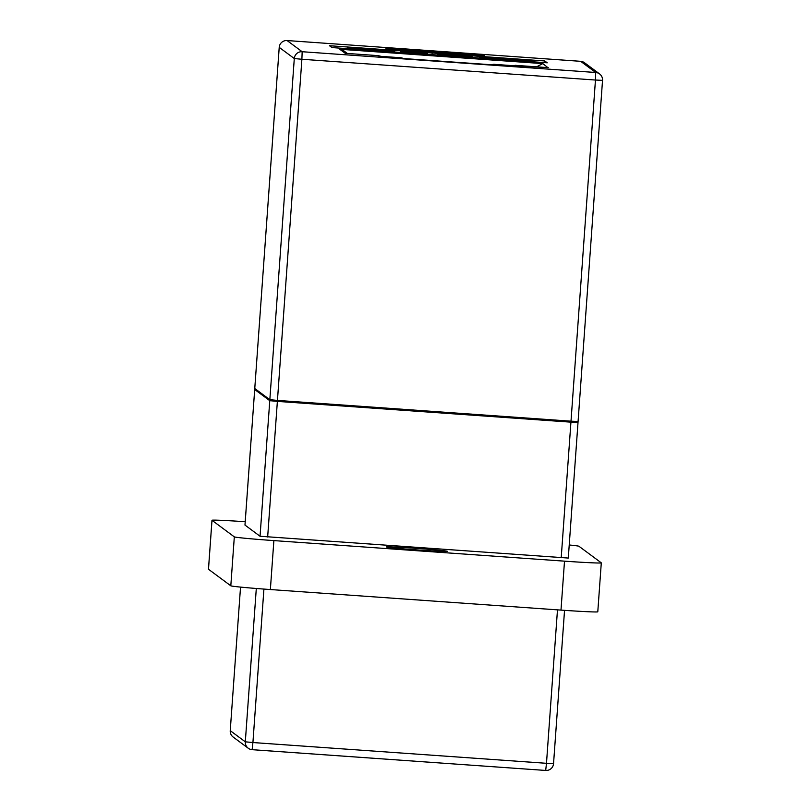 <?xml version="1.0" encoding="UTF-8"?>
<svg xmlns="http://www.w3.org/2000/svg" width="811" height="811" viewBox="0 0 811 811"><rect width="100%" height="100%" fill="white"/><g stroke="black" fill="none" stroke-linecap="round" stroke-linejoin="round"><path stroke-width="1.22" d="M447.459 551.328A30.676 0.75 -175.9 0 1 447.479 551.358A30.676 0.75 -175.9 0 1 417.412 549.949A30.676 0.75 -175.9 0 1 386.3 546.999A30.676 0.75 -175.9 0 1 386.279 546.969A30.676 0.75 -175.9 0 1 416.337 548.368A30.676 0.75 -175.9 0 1 447.459 551.328M576.702 421.507L578.01 422.48L568.288 558.059L260.047 536.253L244.973 525.072L254.695 389.493L244.983 525.082M561.212 557.735L570.934 422.156L277.372 401.394L267.66 536.973M260.047 536.253L269.769 400.675L254.695 389.503L256.073 389.493M279.815 400.583L280.87 401.364L423.737 411.471L423.778 410.761M570.934 422.156L578.01 422.48L568.288 558.059M269.769 400.675L277.372 401.394M569.231 544.982A38.289 0.933 -175.9 0 1 578.953 546.269L601.265 562.814A38.289 0.933 -175.9 0 1 601.296 562.854L597.788 611.798A38.289 0.933 -175.9 0 1 560.989 610.105L270.367 589.546A38.289 0.933 -175.9 0 1 230.811 585.806L208.488 569.261A38.289 0.933 -175.9 0 1 208.468 569.221L211.975 520.277A38.289 0.933 -175.9 0 1 245.216 521.726M601.296 562.854A38.289 0.933 -175.9 0 1 564.507 561.161L273.875 540.602A38.289 0.933 -175.9 0 1 234.318 536.862L211.995 520.317A38.289 0.933 -175.9 0 1 211.975 520.277M280.87 401.364L281.387 400.695M254.766 388.52L269.84 399.691L294.292 58.544L279.217 47.373L254.766 388.51L279.227 47.362M277.443 400.411L571.005 421.183L595.456 80.036L301.895 59.264L277.443 400.411L269.84 399.691M331.973 47.575L547.243 62.802L544.739 60.947L329.459 45.72L331.973 47.575M386.766 48.832L484.623 55.756L483.336 54.793L385.478 47.869L386.766 48.832M490.746 64.708L493.798 64.312L494.882 65.002L401.921 58.422L401.192 57.763L403.929 58.564M602.532 80.37L578.081 421.507L571.005 421.183M483.275 55.655L483.336 54.793M544.617 62.619L544.739 60.947M349.247 48.467L388.195 51.215L347.737 47.342L349.227 48.802M347.737 47.342L347.635 48.69M370.901 49.603L394.47 51.265L370.891 49.745M394.47 51.265L394.42 51.995M451.291 54.844L437.798 54.276L472.103 56.709L451.291 54.844M458.864 55.462L441.894 54.438L458.833 55.939M480.406 57.54L517.682 59.619L533.983 61.322L479.473 56.841L480.365 58.078M479.473 56.841L479.392 58.007M484.704 57.845L484.664 58.382M505.425 59.304L505.385 59.842M509.713 59.608L509.673 60.146M529.695 61.028L529.654 61.565M533.983 61.322L533.952 61.869M427.346 53.364L400.279 51.488L427.326 53.648M400.198 52.401L400.269 51.468L400.218 52.401M432.111 53.931L432.06 54.661M401.019 57.753L379.345 56.223M379.001 56.202L378.423 55.655L380.937 56.334M378.25 55.645L345.567 53.323M345.222 53.303L339.748 49.248L343.752 50.779L347.361 53.455M339.748 49.248L542.802 63.613L536.527 66.837M542.802 63.613L547.901 67.637M515.624 65.863L493.98 64.333M548.266 67.668L512.268 65.62M423.849 411.755L423.94 410.771M566.453 420.858L565.662 421.781M564.537 610.348L553.548 763.627L564.547 610.348M263.92 589.07L252.92 742.541L546.482 763.303L557.481 609.852M230.243 730.63L240.532 587.093L230.243 730.65L245.307 741.822L256.306 588.482M233.203 737.077A7.36 7.36 0 0 1 230.243 730.64A7.36 7.36 126.6 0 0 233.203 737.077L248.267 748.259A7.36 7.36 0 0 0 252.13 749.688L252.92 742.541L245.307 741.822A7.36 7.36 126.6 0 0 252.13 749.678L545.681 770.45A7.36 7.36 126.6 0 0 553.548 763.638M545.691 770.45L546.482 763.303L553.558 763.627A7.36 7.36 0 0 1 545.691 770.45L252.13 749.688M273.875 540.602L270.367 589.546M234.318 536.862L230.811 585.806M564.507 561.161L560.989 610.105M211.995 520.317L208.488 569.261M578.081 421.507L602.532 80.35A7.36 7.36 0 0 0 599.572 73.923A7.36 7.36 126.6 0 0 595.72 72.493L595.456 80.036L602.532 80.36A7.36 7.36 126.6 0 0 599.572 73.923L584.508 62.741A7.36 7.36 126.6 0 0 580.646 61.322L287.084 40.55L302.158 51.722L595.72 72.493L580.646 61.312L287.084 40.55A7.36 7.36 126.6 0 0 279.217 47.373A7.36 7.36 0 0 1 287.084 40.55M515.249 65.326L515.999 65.894M437.585 54.124L437.524 55.047L437.575 54.114M437.798 54.276L437.737 55.057M452.254 55.553L452.224 56.081M458.397 55.989L458.357 56.517M491.922 57.804L491.841 58.889M496.21 58.108L496.129 59.193M504.858 58.889L504.797 59.801M517.682 59.619L517.611 60.713M520.733 59.842L520.652 60.926M529.086 60.572L529.015 61.514M400.492 51.64L400.431 52.421M411.552 52.674L411.512 53.202M421.244 53.364L421.203 53.891M302.158 51.722A7.36 7.36 126.6 0 0 294.292 58.544L301.895 59.264L302.158 51.722M472.114 56.719L472.063 57.49M379.173 56.212L401.192 57.763M345.395 53.313L378.423 55.655M493.798 64.312L515.816 65.873M515.056 65.316L548.084 67.648M584.508 62.741A7.36 7.36 0 0 0 580.646 61.312"/></g></svg>
